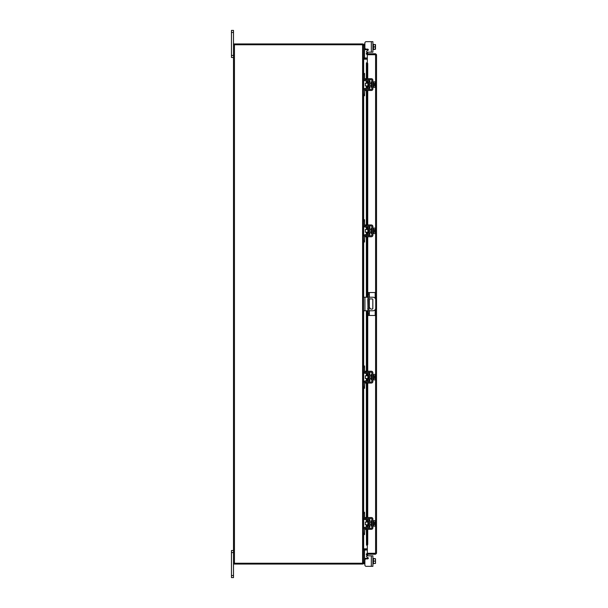 <?xml version="1.0" encoding="UTF-8"?>
<svg xmlns="http://www.w3.org/2000/svg" width="608" height="608" viewBox="0 0 608 608"><rect width="100%" height="100%" fill="white"/><g stroke="black" fill="none" stroke-linecap="round" stroke-linejoin="round"><path stroke-width="0.91" d="M233.502 552.573L231.466 552.573L231.466 550.514L233.502 550.514M233.502 577.6L231.466 577.6L231.466 575.54L233.502 575.54L233.502 577.6M231.466 552.573L231.466 575.54M367.217 555.826L372.902 555.826L372.902 566.337L371.328 566.337L371.328 555.826L367.217 555.826A0.654 0.654 0 0 0 366.898 557.042L367.984 557.673A0.654 0.654 0 0 1 367.658 558.881L366.236 558.881A1.353 1.353 0 0 0 364.884 560.242L364.884 564.984L364.884 563.791L364.884 564.984L364.884 563.791L364.884 564.984L364.884 563.791L363.531 563.791L363.531 563.244L233.502 563.244L233.502 575.54M233.502 32.46L231.466 32.46L231.466 30.4L233.502 30.4L233.502 44.756L363.531 44.756L363.531 563.244M233.502 57.486L231.466 57.486L231.466 55.427L233.502 55.427M231.466 32.46L231.466 55.427M369.33 310.772L369.33 315.484L367.924 315.484L367.924 292.516L375.182 292.516L375.182 298.323M369.003 292.516L369.003 315.484M369.33 315.484L375.182 315.484L375.182 309.677M369.003 309.115A0.676 0.676 0 0 0 369.003 308.378M367.924 308.302A0.676 0.676 0 0 0 367.924 309.191M369.003 310.772L373.008 310.772A2.706 2.706 0 0 0 375.721 308.066L375.721 299.934A2.706 2.706 0 0 0 373.008 297.228L369.003 297.228M367.924 297.228L364.937 297.228L364.937 310.772L367.924 310.772M363.531 297.228L364.937 297.228M364.937 310.772L363.531 310.772M369.003 298.916L372.164 298.916A0.669 0.669 0 0 1 372.833 299.592L372.833 308.408A0.669 0.669 0 0 1 372.164 309.084L370.812 309.084L369.003 307.177M367.924 306.029L367.764 299.592A0.669 0.669 0 0 1 367.924 299.159M368.729 521.261L367.893 521.261L367.893 525.586L368.729 525.586L368.942 521.041M363.531 513.562L363.531 512.263L364.557 512.263L364.557 513.562L363.531 513.562L363.531 517.682A2.006 2.006 0 0 0 365.53 519.68L368.076 519.68A0.866 0.866 0 0 1 368.942 520.547L368.942 526.292A0.866 0.866 0 0 1 368.076 527.159L365.53 527.159A2.006 2.006 0 0 0 363.531 529.165L363.531 533.284L364.557 533.284L364.557 534.584L363.531 534.584L363.531 533.284M365.089 528.299A0.973 0.973 0 0 1 365.53 528.192L368.076 528.192A1.9 1.9 0 0 0 369.976 526.292L369.976 520.547A1.9 1.9 0 0 0 368.076 518.654L365.53 518.654A0.973 0.973 0 0 1 365.089 518.548M364.884 518.404A0.973 0.973 0 0 1 364.557 517.682L364.808 518.328M364.557 513.562L364.557 517.682M364.808 528.512L364.557 533.284M364.557 529.165A0.973 0.973 0 0 1 364.884 528.436M369.976 520.547L368.942 520.547M368.942 526.292L369.976 526.292M363.531 529.165L363.637 528.512M363.637 518.328L363.531 517.682L363.637 518.328M372.902 526.133L373.441 526.133L373.441 520.714L372.902 520.714M371.868 526.133L371.328 526.133L371.328 520.714L371.868 520.714M367.893 522.067L365.317 522.067L365.317 524.78L367.893 524.78M373.441 524.788L375.288 524.788L373.441 524.788M373.441 522.052L375.288 522.052L373.441 522.052M375.501 525.411L375.486 523.83L375.288 526.156L373.441 526.156M375.486 523.83L374.406 523.83L374.406 523.017L375.486 523.017L375.288 520.684L373.441 520.684M375.288 520.684L375.501 521.307L375.288 520.684M375.288 526.156L375.501 525.532M375.486 523.017L375.501 521.428M366.236 529.325L364.884 529.325L364.884 528.299L366.236 528.299L366.236 529.325L371.328 529.325A1.573 1.573 0 0 0 372.902 527.759L372.902 519.088A1.573 1.573 0 0 0 371.328 517.514L366.236 517.514L366.236 518.548L371.328 518.548A0.54 0.54 0 0 1 371.868 519.088L371.868 527.759A0.54 0.54 0 0 1 371.328 528.299L366.236 528.299M366.236 518.548L364.884 518.548L364.884 517.514L366.236 517.514M368.729 374.976L367.893 374.976L367.893 379.301L368.729 379.301L368.942 374.764M363.531 367.278L363.531 365.978L364.557 365.978L364.557 367.278L363.531 367.278L363.531 371.397A2.006 2.006 0 0 0 365.53 373.403L368.076 373.403A0.866 0.866 0 0 1 368.942 374.27L368.942 380.015A0.866 0.866 0 0 1 368.076 380.882L365.53 380.882A2.006 2.006 0 0 0 363.531 382.88L363.531 387L364.557 387L364.557 388.299L363.531 388.299L363.531 387M365.089 382.014A0.973 0.973 0 0 1 365.53 381.908L368.076 381.908A1.9 1.9 0 0 0 369.976 380.015L369.976 374.27A1.9 1.9 0 0 0 368.076 372.37L365.53 372.37A0.973 0.973 0 0 1 365.089 372.263M364.884 372.126A0.973 0.973 0 0 1 364.557 371.397L364.557 367.278M364.808 382.234L364.557 387M364.557 382.88A0.973 0.973 0 0 1 364.884 382.158M369.976 374.27L368.942 374.27M368.942 380.015L369.976 380.015M363.531 382.88L363.637 382.234M363.637 372.05L363.531 371.397L363.637 372.05M372.902 379.848L373.441 379.848L373.441 374.429L375.288 374.406L375.288 375.774L373.441 375.774L375.288 375.774L375.486 376.732L375.501 375.151M371.868 379.848L371.328 379.848L371.328 374.429L371.868 374.429M367.893 375.79L365.317 375.79L365.317 378.495L367.893 378.495M373.441 378.51L375.288 378.51L373.441 378.51M375.501 379.134L375.486 377.545L375.288 379.878L373.441 379.878M375.486 377.545L374.406 377.545L374.406 376.732L375.486 376.732M375.501 375.03L375.288 374.406L375.501 375.03M375.288 379.878L375.501 379.255M366.236 383.048L364.884 383.048L364.884 382.014L366.236 382.014L366.236 383.048L371.328 383.048A1.573 1.573 0 0 0 372.902 381.474L372.902 372.803A1.573 1.573 0 0 0 371.328 371.237L366.236 371.237L366.236 372.263L371.328 372.263A0.54 0.54 0 0 1 371.868 372.803L371.868 381.474A0.54 0.54 0 0 1 371.328 382.014L366.236 382.014M366.236 372.263L364.884 372.263L364.884 371.237L366.236 371.237M364.808 558.372L364.557 557.726L364.808 558.372L364.557 557.726L364.808 558.372L364.557 557.726L364.808 558.372L364.557 557.726L364.808 558.372L365.53 558.372L365.53 559.079M371.328 566.337L366.236 566.337L371.328 566.337M368.311 558.235A0.654 0.654 0 0 1 368.296 558.372A0.654 0.654 0 0 0 367.984 557.673A0.654 0.654 0 0 1 368.296 558.372A0.654 0.654 0 0 0 368.311 558.235A0.654 0.654 0 0 1 368.296 558.372L365.53 558.372M372.902 563.791L373.441 563.791L373.441 558.714L374.406 558.714M367.323 549.966L363.531 550.103L364.557 550.073L364.557 563.791M375.288 558.714L373.441 558.714L373.441 563.456L375.486 563.456L375.501 559.793L375.288 558.714L372.902 558.372M375.288 563.456L373.441 563.456M375.288 561.085L373.441 561.085M375.501 563.418L375.501 562.377M375.501 562.157L375.501 560.006M375.501 559.793L375.501 558.744M364.884 564.984A1.353 1.353 0 0 0 366.236 566.337M367.323 54.568L367.323 53.762L375.584 53.762L375.584 54.568L367.323 54.568A0.95 0.95 0 0 1 366.495 53.162L367.034 52.227L367.734 52.63L367.323 53.762M367.323 62.882L367.323 54.728L376.534 54.712L376.534 553.288L367.323 553.272L367.323 545.118M375.729 553.288L376.534 553.288L375.584 554.238L375.584 308.894M375.584 299.106L375.584 54.728L376.534 54.712L375.584 53.762M375.584 554.238L367.323 554.238L367.734 555.37L367.034 555.773L366.495 554.838L367.194 554.428M375.584 553.432L367.323 553.432L367.323 554.238M366.373 78.675L366.373 62.852L367.202 62.852A1.087 0.54 90 0 1 367.734 63.931L367.034 63.931A1.087 0.54 -90 0 0 366.502 62.852L366.502 78.675M367.194 545.148L366.495 545.148A1.087 0.54 -90 0 0 367.034 544.069L367.734 544.069A1.087 0.54 90 0 1 367.202 545.148L367.323 545.148M366.502 529.325L366.502 545.148L366.373 529.325M367.034 544.069L367.034 529.325M367.034 527.159L367.034 524.78M367.034 522.067L367.034 519.68M367.034 517.514L367.034 383.048M367.034 380.882L367.034 378.495M367.034 375.79L367.034 373.403M367.034 371.237L367.034 310.772M367.034 297.228L367.034 236.763M367.034 234.597L367.034 232.21M367.034 229.505L367.034 227.118M367.034 224.952L367.034 90.486M367.034 88.32L367.034 85.933M367.034 83.22L367.034 80.841M367.034 78.675L367.034 63.931M367.734 544.069L367.734 529.325M367.734 527.159L367.734 524.78M367.734 522.067L367.734 519.68M367.734 517.514L367.734 383.048M367.734 380.882L367.734 378.495M367.734 375.79L367.734 373.403M367.734 371.237L367.734 310.772M367.734 297.228L367.734 236.763M367.734 234.597L367.734 232.21M367.734 229.505L367.734 227.118M367.734 224.952L367.734 90.486M367.734 88.32L367.734 85.933M367.734 83.22L367.734 80.841M367.734 78.675L367.734 63.931M367.323 553.432A0.95 0.95 0 0 0 366.495 554.838M367.323 548.819L363.668 548.819L363.668 534.584M363.668 73.416L363.668 59.181L367.323 59.181M233.502 563.244L233.502 44.756M367.323 58.034L363.531 57.897L364.557 57.927L364.557 45.509L363.531 45.509M367.323 58.847L363.668 58.847A0.95 0.95 0 0 1 363.531 58.832M362.718 44.756L362.718 43.943L234.308 43.943L234.308 44.756M363.516 44.756A0.95 0.95 0 0 0 362.718 43.958M363.531 549.168A0.95 0.95 0 0 1 363.668 549.153L367.323 549.153M362.718 563.244L362.718 564.057L234.308 564.057L234.308 563.244M362.718 564.042A0.95 0.95 0 0 0 363.516 563.244M371.328 41.663L372.902 41.663L372.902 52.174L371.328 52.174L371.328 41.663L366.236 41.663A1.353 1.353 0 0 0 364.884 43.016L364.557 45.509M367.984 50.327L366.898 50.958L367.984 50.327A0.654 0.654 0 0 0 368.296 49.628A0.654 0.654 0 0 1 368.311 49.765A0.654 0.654 0 0 0 367.658 49.119L366.236 49.119A1.353 1.353 0 0 1 364.884 47.758L364.884 43.016M371.328 52.174L367.217 52.174A0.654 0.654 0 0 1 366.898 50.958M368.296 49.628L364.808 49.628L364.557 50.274M363.531 44.893L363.531 44.209L364.557 44.209M372.902 44.209L373.441 44.209L373.441 49.286L373.441 44.551L375.288 44.544L373.441 44.551M372.902 49.628L375.288 49.286L373.441 49.286M375.288 44.544L375.288 46.915L373.441 46.915M375.288 49.286L375.288 46.915M375.501 45.623L375.501 44.582M375.501 47.994L375.501 45.843M375.501 49.256L375.501 48.207M368.729 82.414L367.893 82.414L367.893 86.739L368.729 86.739L368.942 82.202M363.531 74.716L363.531 73.416L364.557 73.416L364.557 74.716L363.531 74.716L363.531 78.835A2.006 2.006 0 0 0 365.53 80.841L368.076 80.841A0.866 0.866 0 0 1 368.942 81.708L368.942 87.453A0.866 0.866 0 0 1 368.076 88.32L365.53 88.32A2.006 2.006 0 0 0 363.531 90.318L363.531 94.438L364.557 94.438L364.557 95.737L363.531 95.737L363.531 94.438M365.089 89.452A0.973 0.973 0 0 1 365.53 89.346L368.076 89.346A1.9 1.9 0 0 0 369.976 87.453L369.976 81.708A1.9 1.9 0 0 0 368.076 79.808L365.53 79.808A0.973 0.973 0 0 1 365.089 79.701M364.884 79.564A0.973 0.973 0 0 1 364.557 78.835L364.557 74.716M364.808 89.672L364.557 94.438M364.557 90.318A0.973 0.973 0 0 1 364.884 89.596M369.976 81.708L368.942 81.708M368.942 87.453L369.976 87.453M363.531 90.318L363.637 89.672M363.637 79.488L363.531 78.835L363.637 79.488M372.902 87.286L373.441 87.286L373.441 81.867L375.288 81.844L375.288 83.212L373.441 83.212L375.288 83.212L375.486 84.17L375.501 82.589M371.868 87.286L371.328 87.286L371.328 81.867L371.868 81.867M367.893 83.22L365.317 83.22L365.317 85.933L367.893 85.933M373.441 85.948L375.288 85.948L373.441 85.948M375.501 86.572L375.486 84.983L375.288 87.316L373.441 87.316M375.486 84.983L374.406 84.983L374.406 84.17L375.486 84.17M375.501 82.468L375.288 81.844L375.501 82.468M375.288 87.316L375.501 86.693M366.236 90.486L364.884 90.486L364.884 89.452L366.236 89.452L366.236 90.486L371.328 90.486A1.573 1.573 0 0 0 372.902 88.912L372.902 80.241A1.573 1.573 0 0 0 371.328 78.675L366.236 78.675L366.236 79.701L371.328 79.701A0.54 0.54 0 0 1 371.868 80.241L371.868 88.912A0.54 0.54 0 0 1 371.328 89.452L366.236 89.452M366.236 79.701L364.884 79.701L364.884 78.675L366.236 78.675M368.729 228.699L367.893 228.699L367.893 233.024L368.729 233.024L368.942 228.479M363.531 221L363.531 219.701L364.557 219.701L364.557 221L363.531 221L363.531 225.12A2.006 2.006 0 0 0 365.53 227.118L368.076 227.118A0.866 0.866 0 0 1 368.942 227.985L368.942 233.73A0.866 0.866 0 0 1 368.076 234.597L365.53 234.597A2.006 2.006 0 0 0 363.531 236.603L363.531 240.722L364.557 240.722L364.557 242.022L363.531 242.022L363.531 240.722M365.089 235.737A0.973 0.973 0 0 1 365.53 235.63L368.076 235.63A1.9 1.9 0 0 0 369.976 233.73L369.976 227.985A1.9 1.9 0 0 0 368.076 226.092L365.53 226.092A0.973 0.973 0 0 1 365.089 225.986M364.884 225.842A0.973 0.973 0 0 1 364.557 225.12L364.557 221M364.808 235.95L364.557 240.722M364.557 236.603A0.973 0.973 0 0 1 364.884 235.874M369.976 227.985L368.942 227.985M368.942 233.73L369.976 233.73M363.531 236.603L363.637 235.95M363.637 225.766L363.531 225.12L363.637 225.766M372.902 233.571L373.441 233.571L373.441 228.152L372.902 228.152M371.868 233.571L371.328 233.571L371.328 228.152L371.868 228.152M367.893 229.505L365.317 229.505L365.317 232.21L367.893 232.21M373.441 232.226L375.288 232.226L373.441 232.226M373.441 229.49L375.288 229.49L373.441 229.49M375.501 232.849L375.486 231.268L375.288 233.594L373.441 233.594M375.486 231.268L374.406 231.268L374.406 230.455L375.486 230.455L375.288 228.122L373.441 228.122M375.288 228.122L375.501 228.745L375.288 228.122M375.288 233.594L375.501 232.97M375.486 230.455L375.501 228.866M366.236 236.763L364.884 236.763L364.884 235.737L366.236 235.737L366.236 236.763L371.328 236.763A1.573 1.573 0 0 0 372.902 235.197L372.902 226.526A1.573 1.573 0 0 0 371.328 224.952L366.236 224.952L366.236 225.986L371.328 225.986A0.54 0.54 0 0 1 371.868 226.526L371.868 235.197A0.54 0.54 0 0 1 371.328 235.737L366.236 235.737M366.236 225.986L364.884 225.986L364.884 224.952L366.236 224.952M367.924 313.796L369.003 313.796M369.003 294.204L367.924 294.204M369.33 292.516L369.33 297.228M369.33 298.916L369.33 307.519M363.531 562.491L364.557 562.491M366.502 527.159L366.502 524.78M366.502 522.067L366.502 519.68M366.502 517.514L366.502 383.048M366.502 380.882L366.502 378.495M366.502 375.79L366.502 373.403M366.502 371.237L366.502 310.772M366.502 297.228L366.502 236.763M366.502 234.597L366.502 232.21M366.502 229.505L366.502 227.118M366.502 224.952L366.502 90.486M366.502 88.32L366.502 85.933M366.502 83.22L366.502 80.841M367.194 53.572L366.495 53.162M363.668 528.428L363.668 518.419M363.668 512.263L363.668 388.299M363.668 382.143L363.668 372.134M363.668 365.978L363.668 310.772M363.668 297.228L363.668 242.022M363.668 235.866L363.668 225.857M363.668 219.701L363.668 95.737M363.668 89.581L363.668 79.572M362.581 563.244L362.581 44.756M234.452 563.244L234.452 44.756M365.53 48.921L365.53 49.628M369.976 522.067L371.328 522.067M369.976 524.78L371.328 524.78M372.902 374.429L373.441 374.429M369.976 375.79L371.328 375.79M369.976 378.495L371.328 378.495M366.373 80.841L366.373 83.22M366.373 85.933L366.373 88.32M366.373 90.486L366.373 224.952M366.373 227.118L366.373 229.505M366.373 232.21L366.373 234.597M366.373 236.763L366.373 297.228M366.373 310.772L366.373 371.237M366.373 373.403L366.373 375.79M366.373 378.495L366.373 380.882M366.373 383.048L366.373 517.514M366.373 519.68L366.373 522.067M366.373 524.78L366.373 527.159M372.902 81.867L373.441 81.867M369.976 83.22L371.328 83.22M369.976 85.933L371.328 85.933M369.976 229.505L371.328 229.505M369.976 232.21L371.328 232.21"/></g></svg>
